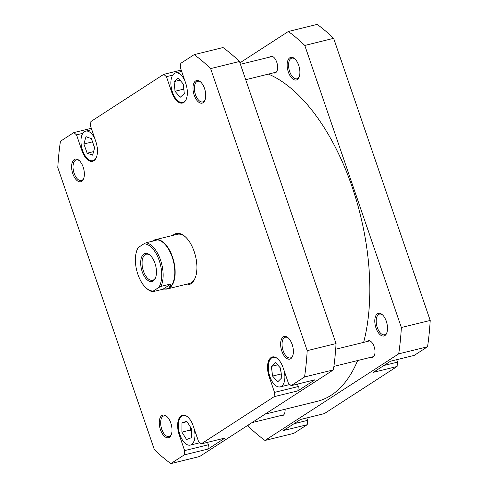 <?xml version="1.0" encoding="UTF-8"?>
<svg xmlns="http://www.w3.org/2000/svg" width="488" height="488" viewBox="0 0 488 488"><rect width="100%" height="100%" fill="white"/><g stroke="black" fill="none" stroke-linecap="round" stroke-linejoin="round"><path stroke-width="0.73" d="M268.443 74.097A170.263 86.309 76.2 0 1 369.325 273.243A170.263 86.309 76.2 0 1 363.676 342.35M357.637 360.534A170.263 86.309 76.2 0 1 317.298 401.313L265.051 414.153M187.941 417.155A15.201 7.704 -103.8 0 0 183.03 415.575A15.201 7.704 -103.8 0 0 179.919 434.704A15.201 7.704 -103.8 0 0 190.289 445.099A15.201 7.704 -103.8 0 0 194.279 429.068M277.843 358.93A15.201 7.704 -103.8 0 0 272.932 357.35A15.201 7.704 -103.8 0 0 269.821 376.48A15.201 7.704 -103.8 0 0 280.191 386.874A15.201 7.704 -103.8 0 0 284.181 370.843M184.745 80.422A15.201 7.704 -103.8 0 0 175.552 72.925A15.201 7.704 -103.8 0 0 172.441 92.055A15.201 7.704 -103.8 0 0 182.811 102.449A15.201 7.704 -103.8 0 0 186.428 98.771M94.843 138.647A15.201 7.704 -103.8 0 0 85.65 131.15A15.201 7.704 -103.8 0 0 82.539 150.28A15.201 7.704 -103.8 0 0 92.909 160.674A15.201 7.704 -103.8 0 0 96.526 157.002M83.161 167.079A11.657 5.911 76.2 0 1 83.613 178.754A11.657 5.911 76.2 0 1 72.822 173.777A11.657 5.911 76.2 0 1 72.596 161.571A11.657 5.911 76.2 0 1 79.117 160.442A11.657 5.911 76.2 0 1 83.161 167.079M79.495 160.802A10.638 5.392 -103.8 0 0 76.299 159.887A10.638 5.392 -103.8 0 0 74.121 173.277A10.638 5.392 -103.8 0 0 81.38 180.554A10.638 5.392 -103.8 0 0 83.79 178.26M204.527 88.474A11.657 5.911 76.2 0 1 204.984 100.15A11.657 5.911 76.2 0 1 194.187 95.172A11.657 5.911 76.2 0 1 193.962 82.972A11.657 5.911 76.2 0 1 200.483 81.844A11.657 5.911 76.2 0 1 204.527 88.474M200.867 82.198A10.638 5.392 -103.8 0 0 197.664 81.282A10.638 5.392 -103.8 0 0 195.487 94.672A10.638 5.392 -103.8 0 0 202.746 101.949A10.638 5.392 -103.8 0 0 205.155 99.656M292.172 344.461A11.657 5.911 76.2 0 1 292.623 356.13A11.657 5.911 76.2 0 1 281.832 351.153A11.657 5.911 76.2 0 1 281.6 338.953A11.657 5.911 76.2 0 1 288.127 337.824A11.657 5.911 76.2 0 1 292.172 344.461M288.506 338.178A10.638 5.392 -103.8 0 0 285.309 337.263A10.638 5.392 -103.8 0 0 283.131 350.652A10.638 5.392 -103.8 0 0 290.39 357.93A10.638 5.392 -103.8 0 0 292.8 355.636M170.8 423.059A11.657 5.911 76.2 0 1 171.257 434.735A11.657 5.911 76.2 0 1 160.467 429.757A11.657 5.911 76.2 0 1 160.235 417.557A11.657 5.911 76.2 0 1 166.756 416.429A11.657 5.911 76.2 0 1 170.8 423.059M167.14 416.782A10.638 5.392 -103.8 0 0 163.944 415.868A10.638 5.392 -103.8 0 0 161.76 429.257A10.638 5.392 -103.8 0 0 169.019 436.534A10.638 5.392 -103.8 0 0 171.428 434.241M172.886 235.387A26.352 13.359 76.2 0 1 185.037 236.546A26.352 13.359 76.2 0 1 194.181 251.546A26.352 13.359 76.2 0 1 195.212 277.934A26.352 13.359 76.2 0 1 184.982 284.596M152.366 241.231A25.339 12.847 76.2 0 1 155.239 239.724A25.339 12.847 76.2 0 1 172.526 257.054A25.339 12.847 76.2 0 1 167.335 288.933L189.393 283.51A25.339 12.847 -103.8 0 0 195.389 277.459M207.546 442.329L208.376 444.757L207.937 449.094L225.023 438.035L201.269 443.873L274.091 396.707L274.524 392.37L298.278 386.533L297.845 390.87L314.925 379.81L291.171 385.648L304.549 376.98A228.939 116.059 -103.8 0 0 307.202 350.665L210.621 68.582A228.939 116.059 -103.8 0 0 194.187 54.632L180.804 63.3L180.371 67.637L185.727 83.277A15.707 7.961 -103.8 0 1 182.506 103.047A15.707 7.961 -103.8 0 1 171.788 92.305L166.432 76.659L163.724 74.359L181.201 70.065M297.448 384.105L298.278 386.533M291.171 385.648L288.463 383.348L283.107 367.702A15.707 7.961 -103.8 0 0 272.389 356.96A15.707 7.961 -103.8 0 0 269.169 376.73L274.524 392.37M82.808 133.346L76.531 134.883L81.886 150.53A15.707 7.961 -103.8 0 0 92.604 161.272A15.707 7.961 -103.8 0 0 95.825 141.502L90.469 125.861L90.902 121.524L163.724 74.359M76.531 134.883L73.822 132.59L91.299 128.289M207.937 449.094L184.189 454.932L170.806 463.6A228.939 116.059 -103.8 0 1 154.367 449.649L57.791 167.567A228.939 116.059 -103.8 0 1 60.445 141.252L73.822 132.59M184.189 454.932L184.623 450.595L208.376 444.757M201.269 443.873L198.561 441.573L193.205 425.933A15.707 7.961 -103.8 0 0 182.488 415.19A15.707 7.961 -103.8 0 0 179.267 434.954L184.623 450.595M170.806 463.6L199.653 456.512L333.395 369.892A228.939 116.059 -103.8 0 0 336.043 343.576L239.468 61.494A228.939 116.059 -103.8 0 0 223.028 47.543L194.187 54.632M336.043 343.576L307.202 350.665M210.621 68.582L239.468 61.494M297.845 390.87L274.091 396.707M333.395 369.892L304.549 376.98M185.416 236.887A25.339 12.847 -103.8 0 0 177.296 234.307L155.239 239.724M172.709 75.121L166.432 76.659M94.678 147.852L91.384 138.623L85.986 136.683L83.881 143.972L87.175 153.202L92.574 155.141L94.678 147.852M180.151 97.313L184.305 93.751L183.335 84.125L178.211 78.062L174.057 81.624L175.027 91.25L180.151 97.313M281.759 377.834L280.557 368.153L275.36 362.431L271.365 366.39L272.566 376.071L277.764 381.793L281.759 377.834M191.333 437.748L191.412 428.58L186.739 421.168L181.987 422.925L181.908 432.1L186.581 439.511L191.333 437.748M93.586 151.628L87.175 153.202M92.446 141.599L94.593 148.138M92.366 141.886L83.881 143.972M182.957 83.68L183.885 89.615M183.512 89.17L175.027 91.25M179.993 80.166L174.057 81.624M280.289 367.86L281.32 374.284M281.051 373.985L272.566 376.071M277.568 364.865L271.365 366.39M190.418 427L190.393 430.013L191.387 431.587M190.393 430.013L181.908 432.1M187.063 421.681L181.987 422.925M298.693 65.331A11.657 5.911 76.2 0 1 299.15 77.006A11.657 5.911 76.2 0 1 288.353 72.029A11.657 5.911 76.2 0 1 288.127 59.823A11.657 5.911 76.2 0 1 294.648 58.694A11.657 5.911 76.2 0 1 298.693 65.331M295.026 59.054A10.638 5.392 -103.8 0 0 291.83 58.139A10.638 5.392 -103.8 0 0 289.652 71.529A10.638 5.392 -103.8 0 0 296.911 78.806A10.638 5.392 -103.8 0 0 299.321 76.512M386.337 321.311A11.657 5.911 76.2 0 1 386.789 332.987A11.657 5.911 76.2 0 1 375.998 328.009A11.657 5.911 76.2 0 1 375.766 315.809A11.657 5.911 76.2 0 1 382.293 314.681A11.657 5.911 76.2 0 1 386.337 321.311M382.671 315.035A10.638 5.392 -103.8 0 0 379.475 314.12A10.638 5.392 -103.8 0 0 377.297 327.509A10.638 5.392 -103.8 0 0 384.556 334.786A10.638 5.392 -103.8 0 0 386.966 332.493M269.553 57.127A8.613 4.368 76.2 0 1 270.864 56.285A8.613 4.368 76.2 0 1 276.745 62.171A8.613 4.368 76.2 0 1 274.976 73.011A8.613 4.368 76.2 0 1 273.426 72.871M285.09 409.231A8.613 4.368 76.2 0 1 282.454 415.66A8.613 4.368 76.2 0 1 280.905 415.52M366.933 341.551A8.613 4.368 76.2 0 1 368.245 340.709A8.613 4.368 76.2 0 1 374.125 346.596A8.613 4.368 76.2 0 1 372.356 357.436A8.613 4.368 76.2 0 1 370.807 357.295M239.931 62.848L288.347 31.488L317.194 24.4A228.939 116.059 76.2 0 1 333.633 38.351L430.209 320.433A228.939 116.059 76.2 0 1 427.555 346.748L414.178 355.41L390.424 361.254L373.344 372.314L397.098 366.476L324.276 413.641L300.523 419.479L283.443 430.538L307.196 424.7L293.813 433.368L264.972 440.457A228.939 116.059 76.2 0 1 248.532 426.506L248.069 425.152M293.965 423.724L307.629 420.363L306.799 417.935M307.629 420.363L307.196 424.7M383.867 365.5L397.531 362.139L396.701 359.711M397.531 362.139L397.098 366.476M264.972 440.457L398.714 353.837A228.939 116.059 76.2 0 0 401.368 327.521L304.786 45.439A228.939 116.059 76.2 0 0 288.347 31.488M401.368 327.521L430.209 320.433M333.633 38.351L304.786 45.439M427.555 346.748L398.714 353.837M146.241 288.072L146.992 288.731A25.083 12.719 -103.8 0 0 152.768 291.714L153.366 290.988A24.071 12.2 76.2 0 1 146.241 288.072A24.071 12.2 76.2 0 1 137.884 274.372A24.071 12.2 76.2 0 1 136.945 250.265A24.071 12.2 76.2 0 1 138.433 247.373L137.836 248.105A25.083 12.719 -103.8 0 0 137.305 249.331L136.945 250.265M154.903 240.072A25.083 12.719 76.2 0 1 155.086 240.023A25.083 12.719 76.2 0 1 172.203 257.176A25.083 12.719 76.2 0 1 169.11 287.847L171.166 283.894L160.985 286.395A25.083 12.719 -103.8 0 0 160.534 260.043A25.083 12.719 -103.8 0 0 146.052 242.78L143.759 243.927A24.071 12.2 76.2 0 1 159.24 260.543A24.071 12.2 76.2 0 1 158.691 287.542L160.985 286.395M142.154 271.609A14.439 7.32 -103.8 0 0 155.532 277.77A14.439 7.32 -103.8 0 0 154.971 263.306A14.439 7.32 -103.8 0 0 149.956 255.09A14.439 7.32 -103.8 0 0 141.874 256.487A14.439 7.32 -103.8 0 0 142.154 271.609M155.709 277.288A13.426 6.808 76.2 0 1 152.616 280.289A13.426 6.808 76.2 0 1 143.454 271.108A13.426 6.808 76.2 0 1 146.205 254.211A13.426 6.808 76.2 0 1 150.334 255.438M153.366 290.988L158.691 287.542M143.759 243.927L138.433 247.373M152.768 291.714L162.949 289.213L171.166 283.894M146.052 242.78L156.233 240.279L154.769 240.102L152.695 241.151M162.949 289.213L166.744 288.817L169.11 287.847A25.083 12.719 76.2 0 1 167.061 288.737A25.083 12.719 76.2 0 1 166.926 288.774M167.335 288.933A25.339 12.847 76.2 0 1 165.151 289.097M172.465 92.141L171.788 92.305M82.563 150.365L81.886 150.53M269.846 376.565L269.169 376.73M179.944 434.79L179.267 434.954M240.419 64.288L272.42 56.419M245.696 79.69L276.287 72.169M183.03 415.575L184.555 415.203M272.932 357.35L274.457 356.978M175.552 72.925L181.664 71.425M85.65 131.15L91.762 129.649M92.909 160.674L94.434 160.302M182.811 102.449L184.336 102.077M280.191 386.874L289.823 384.507M190.289 445.099L199.921 442.732M155.086 240.023L154.769 240.102M167.061 288.737L166.744 288.817M251.948 422.639L283.766 414.818M335.671 349.237L369.8 340.85M333.89 366.372L373.668 356.594"/></g></svg>
